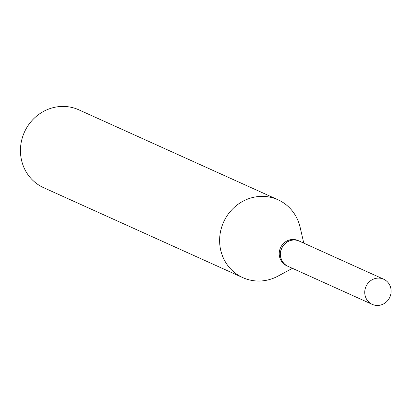 <?xml version="1.0" encoding="UTF-8"?>
<svg xmlns="http://www.w3.org/2000/svg" width="411" height="411" viewBox="0 0 411 411"><rect width="100%" height="100%" fill="white"/><g stroke="black" fill="none" stroke-linecap="round" stroke-linejoin="round"><path stroke-width="0.62" d="M389.649 297.569A13.82 13.065 -65.7 0 1 372.253 304.371A13.82 13.065 -65.7 0 1 366.227 285.989A13.82 13.065 -65.7 0 1 383.622 279.187A13.82 13.065 -65.7 0 1 389.649 297.569M372.253 304.371L287.957 266.307A13.82 13.065 -65.7 0 1 281.931 247.92A13.82 13.065 -65.7 0 1 299.331 241.118L383.622 279.187M287.9 266.282A13.82 13.065 -65.7 0 1 287.849 266.256A13.82 13.065 -65.7 0 1 287.459 266.071A13.82 13.065 -65.7 0 1 281.725 248.08A13.82 13.065 -65.7 0 1 299.223 241.072A13.82 13.065 -65.7 0 1 299.275 241.098M292.427 268.326L278.021 276.094A42.718 40.391 -65.7 0 1 242.834 277.641L43.653 187.693A42.718 40.391 -65.7 0 1 42.441 187.123A42.718 40.391 -65.7 0 1 24.722 131.494A42.718 40.391 -65.7 0 1 78.82 109.824L277.995 199.772A42.718 40.391 -65.7 0 1 279.208 200.347A42.718 40.391 -65.7 0 1 300.102 227.191L303.796 243.137M242.834 277.641A42.718 40.391 -65.7 0 1 241.622 277.071A42.718 40.391 -65.7 0 1 223.897 221.442A42.718 40.391 -65.7 0 1 277.995 199.772M287.849 266.256L286.734 265.753A13.82 13.065 -65.7 0 1 286.339 265.568A13.82 13.065 -65.7 0 1 280.61 247.576A13.82 13.065 -65.7 0 1 298.109 240.569L299.223 241.072"/></g></svg>
